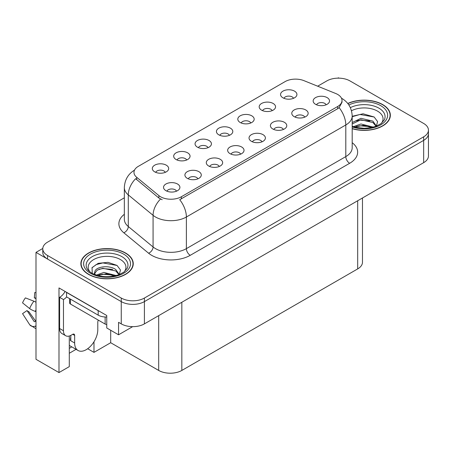<?xml version="1.0" encoding="UTF-8"?>
<svg xmlns="http://www.w3.org/2000/svg" width="451" height="451" viewBox="0 0 451 451"><rect width="100%" height="100%" fill="white"/><g stroke="black" fill="none" stroke-linecap="round" stroke-linejoin="round"><path stroke-width="0.68" d="M326.129 104.79A4.91 2.836 0 0 0 324.81 103.409A4.91 2.836 0 0 0 319.973 102.693A4.91 2.836 0 0 0 316.551 104.79M327.127 97.619A8.186 4.724 0 0 0 316.641 97.089A8.186 4.724 0 0 0 313.93 102.963A8.186 4.724 0 0 0 315.553 104.299A8.186 4.724 0 0 0 328.751 102.963A8.186 4.724 0 0 0 327.127 97.619M250.779 122.988A4.91 2.836 0 0 0 249.465 121.607A4.91 2.836 0 0 0 244.628 120.891A4.91 2.836 0 0 0 241.2 122.988M251.776 115.817A8.186 4.724 0 0 0 241.291 115.287A8.186 4.724 0 0 0 238.579 121.161A8.186 4.724 0 0 0 240.203 122.497A8.186 4.724 0 0 0 253.4 121.161A8.186 4.724 0 0 0 251.776 115.817M272.156 110.647A4.91 2.836 0 0 0 270.837 109.266A4.91 2.836 0 0 0 266 108.55A4.91 2.836 0 0 0 262.572 110.647M273.154 103.476A8.186 4.724 0 0 0 262.662 102.946A8.186 4.724 0 0 0 259.956 108.821A8.186 4.724 0 0 0 261.58 110.157A8.186 4.724 0 0 0 274.777 108.821A8.186 4.724 0 0 0 273.154 103.476M186.658 160.009A4.91 2.836 0 0 0 185.344 158.628A4.91 2.836 0 0 0 180.501 157.906A4.91 2.836 0 0 0 177.08 160.009M187.655 152.838A8.186 4.724 0 0 0 177.17 152.308A8.186 4.724 0 0 0 174.458 158.183A8.186 4.724 0 0 0 176.082 159.519A8.186 4.724 0 0 0 189.279 158.183A8.186 4.724 0 0 0 187.655 152.838M240.637 154.152A4.91 2.836 0 0 0 239.318 152.771A4.91 2.836 0 0 0 234.481 152.049A4.91 2.836 0 0 0 231.053 154.152M241.629 146.975A8.186 4.724 0 0 0 231.143 146.451A8.186 4.724 0 0 0 228.431 152.325A8.186 4.724 0 0 0 230.055 153.661A8.186 4.724 0 0 0 243.258 152.325A8.186 4.724 0 0 0 241.629 146.975M197.888 178.833A4.91 2.836 0 0 0 196.568 177.452A4.91 2.836 0 0 0 191.731 176.73A4.91 2.836 0 0 0 188.304 178.833M198.885 171.656A8.186 4.724 0 0 0 188.394 171.132A8.186 4.724 0 0 0 185.688 177.006A8.186 4.724 0 0 0 187.312 178.342A8.186 4.724 0 0 0 200.509 177.006A8.186 4.724 0 0 0 198.885 171.656M293.528 98.307A4.91 2.836 0 0 0 292.209 96.926A4.91 2.836 0 0 0 287.372 96.21A4.91 2.836 0 0 0 283.95 98.307M294.526 91.136A8.186 4.724 0 0 0 284.04 90.612A8.186 4.724 0 0 0 281.328 96.48A8.186 4.724 0 0 0 282.952 97.816A8.186 4.724 0 0 0 296.149 96.48A8.186 4.724 0 0 0 294.526 91.136M262.008 141.811A4.91 2.836 0 0 0 260.689 140.43A4.91 2.836 0 0 0 255.852 139.709A4.91 2.836 0 0 0 252.43 141.811M263.006 134.64A8.186 4.724 0 0 0 252.515 134.11A8.186 4.724 0 0 0 249.809 139.985A8.186 4.724 0 0 0 251.432 141.321A8.186 4.724 0 0 0 264.63 139.985A8.186 4.724 0 0 0 263.006 134.64M304.758 117.13A4.91 2.836 0 0 0 303.438 115.749A4.91 2.836 0 0 0 298.601 115.033A4.91 2.836 0 0 0 295.174 117.13M305.755 109.959A8.186 4.724 0 0 0 295.264 109.43A8.186 4.724 0 0 0 292.552 115.304A8.186 4.724 0 0 0 294.176 116.64A8.186 4.724 0 0 0 307.379 115.304A8.186 4.724 0 0 0 305.755 109.959M283.38 129.471A4.91 2.836 0 0 0 282.067 128.09A4.91 2.836 0 0 0 277.224 127.374A4.91 2.836 0 0 0 273.802 129.471M284.378 122.3A8.186 4.724 0 0 0 273.892 121.77A8.186 4.724 0 0 0 271.181 127.644A8.186 4.724 0 0 0 272.804 128.98A8.186 4.724 0 0 0 286.002 127.644A8.186 4.724 0 0 0 284.378 122.3M208.035 147.669A4.91 2.836 0 0 0 206.716 146.287A4.91 2.836 0 0 0 201.879 145.572A4.91 2.836 0 0 0 198.451 147.669M209.033 140.498A8.186 4.724 0 0 0 198.541 139.968A8.186 4.724 0 0 0 195.83 145.842A8.186 4.724 0 0 0 197.459 147.178A8.186 4.724 0 0 0 210.656 145.842A8.186 4.724 0 0 0 209.033 140.498M229.407 135.328A4.91 2.836 0 0 0 228.088 133.947A4.91 2.836 0 0 0 223.251 133.231A4.91 2.836 0 0 0 219.829 135.328M230.405 128.157A8.186 4.724 0 0 0 219.919 127.627A8.186 4.724 0 0 0 217.207 133.502A8.186 4.724 0 0 0 218.831 134.838A8.186 4.724 0 0 0 232.028 133.502A8.186 4.724 0 0 0 230.405 128.157M176.516 191.173A4.91 2.836 0 0 0 175.197 189.792A4.91 2.836 0 0 0 170.36 189.07A4.91 2.836 0 0 0 166.932 191.173M177.508 183.997A8.186 4.724 0 0 0 167.022 183.472A8.186 4.724 0 0 0 164.311 189.347A8.186 4.724 0 0 0 165.934 190.683A8.186 4.724 0 0 0 179.132 189.347A8.186 4.724 0 0 0 177.508 183.997M219.259 166.492A4.91 2.836 0 0 0 217.94 165.111A4.91 2.836 0 0 0 213.103 164.389A4.91 2.836 0 0 0 209.681 166.492M220.257 159.316A8.186 4.724 0 0 0 209.771 158.791A8.186 4.724 0 0 0 207.06 164.666A8.186 4.724 0 0 0 208.683 166.002A8.186 4.724 0 0 0 221.881 164.666A8.186 4.724 0 0 0 220.257 159.316M165.286 172.35A4.91 2.836 0 0 0 163.967 170.968A4.91 2.836 0 0 0 159.13 170.247A4.91 2.836 0 0 0 155.708 172.35M166.284 165.179A8.186 4.724 0 0 0 155.798 164.649A8.186 4.724 0 0 0 153.086 170.523A8.186 4.724 0 0 0 154.71 171.859A8.186 4.724 0 0 0 167.907 170.523A8.186 4.724 0 0 0 166.284 165.179M337.698 94.456A14.731 8.507 0 0 0 335.73 93.504L303.963 80.661A14.731 8.507 0 0 0 285.094 81.614L138.288 166.368A14.731 8.507 0 0 0 133.975 172.383A14.731 8.507 0 0 0 136.642 177.26L158.882 195.604A14.731 8.507 0 0 0 181.37 196.737L337.698 106.481A14.731 8.507 0 0 0 342.01 100.472A14.731 8.507 0 0 0 337.698 94.456M42.789 248.462L35.995 252.38L121.257 301.606A16.366 9.448 0 0 0 144.41 301.606L423.658 140.385A16.366 9.448 0 0 0 428.45 133.705A16.366 9.448 0 0 1 423.658 140.385L144.41 301.606A16.366 9.448 0 0 1 121.257 301.606L47.569 259.066A16.366 9.448 0 0 1 42.777 252.38L42.777 248.817A16.366 9.448 0 0 0 47.569 255.497L121.257 298.043A16.366 9.448 0 0 0 144.41 298.043L423.658 136.822A16.366 9.448 0 0 0 428.45 130.142A16.366 9.448 0 0 0 423.658 123.456L349.965 80.915A16.366 9.448 0 0 0 326.817 80.915L317.662 86.197M339.011 78.153L338.391 77.792L337.771 78.153M69.291 336.018L69.291 366.629L58.991 372.577L58.991 287.93L106.752 315.508L106.752 327.984L118.557 334.8L118.557 322.324L121.257 323.88A16.366 9.448 0 0 0 144.41 323.88L423.658 162.659A16.366 9.448 0 0 0 428.45 155.978L428.45 130.142M132.667 326.648L118.557 334.8M58.991 372.577L35.995 359.3L35.995 252.38M362.474 197.983L362.474 262.228A16.366 9.448 180 0 1 357.682 268.909L181.832 370.44A16.366 9.448 180 0 1 158.684 370.44L110.687 342.726L110.687 330.256M110.687 342.726L93.983 352.372L93.983 341.757M87.68 348.736L93.983 352.372M69.291 353.263L76.072 349.35M69.291 348.335A17.459 10.08 120 0 0 71.715 346.836M352.192 128.71A26.192 15.12 0 0 0 390.352 115.259A26.192 15.12 0 0 0 382.685 104.57A26.192 15.12 0 0 0 347.76 103.476M125.581 253.005A26.192 15.12 0 0 0 97.038 249.73A26.192 15.12 0 0 0 80.87 263.7A26.192 15.12 0 0 0 88.543 274.388A26.192 15.12 0 0 0 117.085 277.664A26.192 15.12 0 0 0 133.254 263.7A26.192 15.12 0 0 0 125.581 253.005M81.146 265.087A26.192 15.12 0 0 0 81.056 265.481M342.01 100.472L342.01 102.276L339.124 107.665L337.698 108.702L179.712 199.703A19.094 11.027 60 0 1 186.381 217.01A21.823 12.6 180 0 1 155.522 217.01A21.823 12.6 180 0 1 153.075 215.324L128.287 194.888A21.823 12.6 180 0 1 124.341 187.661L124.341 219.293A21.823 12.6 0 0 0 128.287 226.52L153.075 246.956A21.823 12.6 0 0 0 155.522 248.642A21.823 12.6 0 0 0 186.381 248.642L345.799 156.604A21.823 12.6 0 0 0 352.192 147.691L352.192 116.059A21.823 12.6 180 0 1 345.799 124.972A19.094 11.027 -120 0 0 339.124 107.665M162.191 199.703L158.882 198.028L135.65 178.686A19.094 12.775 129.5 0 0 128.287 194.888L128.287 226.52A5.457 3.647 -50.5 0 1 123.816 232.784A27.28 15.751 180 0 1 124.341 214.298M124.341 197.814L47.569 242.136A16.366 9.448 0 0 0 42.777 248.817M133.068 265.481A26.192 15.12 0 0 0 132.977 265.087M390.171 117.04A26.192 15.12 0 0 0 390.081 116.646M74.652 335.42L72.724 334.309A2.729 1.573 -60 0 1 74.088 334.174A2.729 1.573 -60 0 1 74.652 335.42L74.652 342.997A16.366 9.448 120 0 0 78.046 350.489A16.366 9.448 120 0 0 86.226 349.677A16.366 9.448 120 0 0 97.799 329.63L97.799 322.059A2.729 1.573 -60 0 1 98.369 320.154M70.796 340.325L70.412 340.544L70.796 340.77L70.796 335.409M70.412 340.544A16.366 9.448 -60 0 1 70.796 336.903M35.995 321.242A6.004 4.769 -37.9 0 0 35.319 321.428L34.637 321.659A0.547 0.434 142.1 0 1 34.118 321.518L27.032 310.553A7.487 4.324 120 0 0 28.74 311.54L35.776 321.298M35.995 298.872A7.487 4.324 120 0 0 34.321 297.931L35.995 298.015M27.032 310.553L22.55 313.654L29.636 324.624A6.004 4.769 -37.9 0 0 29.828 324.889A6.004 4.769 -37.9 0 0 35.319 326.146L35.995 325.921M35.995 302.288A6.004 1.122 37.7 0 0 33.904 301.178L25.419 297.891A12.549 7.244 120 0 0 22.55 302.863L29.636 308.569A6.004 1.122 -157.7 0 0 35.319 311.432L35.995 311.68M35.995 292.558L34.766 292.496L34.321 297.931M72.724 334.309L71.179 335.2A10.914 6.303 -60 0 1 65.728 335.741L61.866 333.514A10.914 6.303 -60 0 1 59.605 328.514L59.605 297.333A10.914 6.303 120 0 0 65.119 291.47M66.641 296.938A10.914 6.303 -60 0 1 63.467 299.56L59.605 297.333M65.728 335.741A10.914 6.303 -60 0 1 63.467 330.746L63.467 299.56M99.637 311.399A10.914 6.303 180 0 1 98.188 310.694L66.551 292.434A10.914 6.303 0 0 0 66.675 292.372M98.188 310.694L98.188 315.153A10.914 6.303 0 0 0 106.752 316.98M66.551 292.434L66.551 296.888L98.188 315.153M351.476 110.754A18.88 10.903 180 0 1 377.515 111.115A18.88 10.903 180 0 1 381.242 123.473M376.252 126.556L377.588 121.578L374.127 116.984L363.072 113.782L352.192 116.296M347.873 103.623A25.916 14.962 180 0 1 382.487 104.677A25.916 14.962 180 0 1 390.081 115.259A25.916 14.962 180 0 1 352.192 128.529M353.398 126.663L360.969 123.991L373.383 127.126M354.819 127.092L363.32 125.344L371.771 127.515M352.192 125.88A12.335 7.12 0 0 0 352.406 126.314M352.192 122.537L360.969 118.331L372.887 121.116L376.444 126.117M352.192 123.952L360.885 119.752L372.887 122.531L376.1 126.252M352.192 116.719L359.999 114.469L374.189 117.029M356.065 120.845L359.999 120.129L369.837 120.975M356.081 126.5L359.999 125.79L369.848 126.635M89.986 271.914A18.88 10.903 180 0 1 96.198 258.344A18.88 10.903 180 0 1 120.411 259.55A18.88 10.903 180 0 1 124.138 271.914M119.149 274.992L120.485 270.014L117.023 265.419L108.009 262.347L98.16 263.345L92.055 267.629L92.246 273.109M125.389 253.118A25.916 14.962 180 0 1 132.977 263.7A25.916 14.962 180 0 1 116.978 277.523A25.916 14.962 180 0 1 88.734 274.276A25.916 14.962 180 0 1 81.146 263.7A25.916 14.962 180 0 1 97.145 249.871A25.916 14.962 180 0 1 125.389 253.118M96.294 275.099L103.871 272.427L116.279 275.561M97.715 275.527L106.222 273.78L114.667 275.956M94.276 274.343L94.862 271.564A12.335 7.12 0 0 0 94.727 272.607A12.335 7.12 0 0 0 95.302 274.755M94.862 271.564C95.753 266.654 109.238 264.698 115.783 269.551L119.34 274.552M94.783 273.289L97.258 270.143L102.805 268.3L115.783 270.966L118.996 274.687M69.612 298.652L69.612 302.903A2.729 1.573 0 0 0 70.412 304.013L105.134 324.06A2.729 1.573 0 0 0 106.752 324.511M91.914 267.877L96.187 264.602L102.896 262.91L117.085 265.464M98.961 269.281L102.896 268.565L112.733 269.41M98.978 274.935L102.896 274.225L112.744 275.071M423.658 162.659L423.658 136.822M144.41 323.88L144.41 298.043M121.257 323.88L121.257 298.043M181.832 370.44L181.832 302.277M357.682 268.909L357.682 200.751M158.684 370.44L158.684 315.644M136.642 177.26L136.642 179.69M158.882 195.604L158.882 198.028M181.37 196.737L181.37 198.959M337.698 106.481L337.698 108.702M190.243 255.322A5.457 3.151 60 0 1 186.381 248.642L186.381 217.01L345.799 124.972L345.799 156.604A5.457 3.151 60 0 0 349.66 163.285L190.243 255.322A27.28 15.751 180 0 1 151.66 255.322A27.28 15.751 180 0 1 148.605 253.22L123.816 232.784M160.511 199.043A19.094 12.775 129.5 0 0 153.075 215.324L153.075 246.956A5.457 3.647 -50.5 0 1 148.605 253.22M352.192 142.696A27.28 15.751 180 0 1 349.66 163.285M47.569 255.497L47.569 259.066M74.652 342.997L70.796 340.77M33.904 301.178A18.666 10.773 120 0 0 29.636 308.569M35.319 326.146A17.104 9.871 120 0 0 35.995 326.885M35.995 309.91A17.104 9.871 120 0 0 35.319 311.432M63.467 330.746L59.605 328.514M350.342 107.654A20.904 12.07 180 0 1 378.947 108.172A20.904 12.07 180 0 1 384.331 119.893L381.072 123.602L376.095 126.252L370.604 127.746L364.177 128.304L355.974 127.385L352.192 126.235M348.86 104.993A23.463 13.547 180 0 1 380.751 105.681A23.463 13.547 180 0 1 382.69 123.568A23.463 13.547 180 0 1 352.192 126.911M86.896 268.328A20.904 12.07 180 0 1 96.559 254.708A20.904 12.07 180 0 1 121.843 256.613A20.904 12.07 180 0 1 127.227 268.328L123.974 272.038L118.996 274.687C109.159 277.816 100.105 277.303 91.835 273.143C89.225 271.536 87.579 269.935 86.896 268.328M123.653 254.122A23.463 13.547 180 0 1 123.653 273.272A23.463 13.547 180 0 1 90.471 273.272A23.463 13.547 180 0 1 90.471 254.122A23.463 13.547 180 0 1 123.653 254.122M105.134 324.06L105.134 316.98M70.412 304.013L70.412 299.114M352.192 116.059C351.825 108.212 348.375 102.332 341.847 98.408L341.48 98.205M134.686 170.01C128.157 173.928 124.707 179.814 124.341 187.661M78.046 350.489L69.291 345.432M35.995 328.751L29.828 324.889M390.081 115.259L390.081 117.435M132.977 263.7L132.977 265.876M81.146 263.7L81.146 265.876"/></g></svg>
